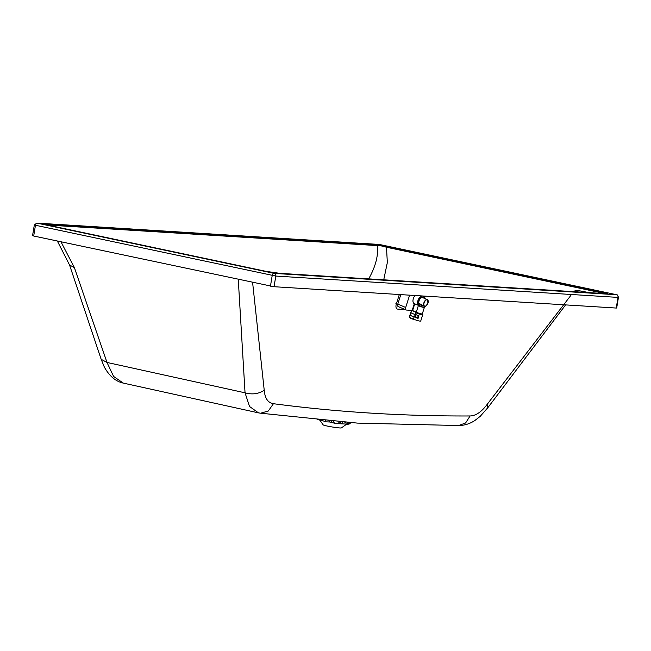 <?xml version="1.0" encoding="UTF-8"?>
<svg xmlns="http://www.w3.org/2000/svg" width="651" height="651" viewBox="0 0 651 651"><rect width="100%" height="100%" fill="white"/><g stroke="black" fill="none" stroke-linecap="round" stroke-linejoin="round"><path stroke-width="0.98" d="M603.038 293.487L603.282 293.17A1.969 1.082 -78 0 1 604.283 292.454C608.539 293.324 608.954 293.731 605.528 293.658A1.969 1.636 93.6 0 0 605.332 293.634L606.838 293.707M605.21 293.625L386.482 247.234C381.356 245.785 378.345 245.24 377.442 245.606A1.969 1.636 -86.4 0 0 376.392 244.784L387.483 246.517A1.969 1.082 -78 0 0 386.482 247.234L387.337 262.565L383.732 279.816M571.529 291.526L577.673 290.46L589.212 292.625M376.392 244.784L46.522 224.221A1.969 1.636 -86.4 0 1 47.572 225.043L377.442 245.606C378.426 255.786 375.472 266.934 368.588 279.035M49.452 225.466A1.969 1.082 102 0 0 49.37 225.441L266.169 271.377A1.969 1.082 102 0 0 266.088 271.369L279.938 273.355L605.528 293.658M46.522 224.221C44.992 224.424 45.912 224.831 49.281 225.433A1.969 1.082 102 0 1 49.37 225.441L46.27 224.912M37.009 223.13L274.307 273.404L616.505 294.74L379.207 244.459L37.009 223.13A2.295 1.912 -86.4 0 0 36.782 223.098L34.316 225.018L32.55 235.67L33.689 236.012L274.047 286.717L616.237 308.053L616.684 308.029L618.45 297.369C617.775 295.277 617.124 294.39 616.521 294.708A2.295 1.261 -78 0 1 616.79 294.83M260.302 413.157L258.455 412.856L249.504 406.468L245.045 392.813L238.266 279.352M260.62 413.198L357.342 423.101L458.589 425.534L465.603 422.979L470.095 415.965C403.164 416.241 337.609 412.156 273.436 403.71C267.992 402.831 264.916 398.347 264.225 390.25C258.593 393.961 252.197 394.815 245.045 392.813L106.992 362.444L113.599 376.433L123.267 383.097L258.455 412.856M74.377 267.577L106.992 362.444L101.174 359.311L69.551 264.998L74.377 267.577L60.95 241.781M570.878 295.375L487.322 404.157C481.618 411.855 475.881 415.794 470.095 415.965M264.225 390.25L252.596 282.388M320.373 420.22L318.77 419.846A3.605 1.986 -76.8 0 0 318.917 419.871L320.601 420.245A3.605 1.986 -77 0 1 319.95 419.578M320.243 420.18L321.903 420.351A3.605 1.807 -56.5 0 1 321.854 419.781M333.743 423.044L335.086 423.296A3.605 1.994 -79.2 0 1 334.988 423.288L329.634 421.986L325.573 421.824L321.903 420.351M319.739 420.074L323.205 424.9A9.236 0.627 9.4 0 0 327.193 426.039A9.236 0.627 -170.6 0 0 341.393 427.91L346.641 424.167M347.406 422.32A3.605 2.767 -116 0 1 346.511 424.078L338.455 423.671A3.605 3.003 -84.9 0 0 341.034 421.734M337.356 423.589L338.455 423.671L337.356 423.589M351.06 422.637L349.131 424.061L347.797 424.232A3.605 2.995 -88.2 0 1 347.414 424.192L346.503 424.159M335.086 423.296L336.445 423.508A3.605 3.003 -84.6 0 0 336.673 423.541A3.605 3.003 -84.6 0 0 339.635 421.596M346.625 424.175A3.605 2.995 -87.9 0 0 349.034 422.466M332.62 422.792A3.605 1.994 -79 0 1 331.554 420.782M329.634 421.986A3.605 1.961 -100.3 0 1 328.934 420.513M341.27 423.752A3.605 2.921 -53.7 0 0 342.931 421.97M414.126 316.899A4.427 0.708 -162.4 0 1 411.766 316.036A4.427 0.708 -162.4 0 1 409.992 314.856A4.427 0.708 -162.4 0 1 410.195 314.726M411.448 310.364L410.936 312.439A4.264 0.684 17.6 0 0 412.636 313.57A4.264 0.684 17.6 0 0 415.224 314.498A4.427 0.708 -162.4 0 1 412.547 313.57A4.427 0.708 -162.4 0 1 410.773 312.39L410.146 314.905A4.264 0.684 17.6 0 0 411.855 316.044A4.264 0.684 17.6 0 0 414.134 316.874M416.534 311.707L415.973 312.089A4.427 0.708 -162.4 0 1 413.328 311.097A4.427 0.708 -162.4 0 1 411.977 310.397M412.075 310.405A4.264 0.684 17.6 0 0 413.418 311.105A4.264 0.684 17.6 0 0 416.013 312.032L412.181 310.413L414.329 303.643M400.788 294.618L397.794 304.066A2.62 1.392 113.4 0 0 398.209 306.572L406.11 309.99A2.62 1.392 -66.6 0 0 406.37 310.047L412.181 310.413M425.184 296.14A4.427 0.708 -162.4 0 1 425.184 296.229A4.427 0.708 -162.4 0 1 424.729 296.384L424.818 296.115M415.012 295.505A5.216 2.775 113.4 0 0 413.352 298.606A5.216 2.775 113.4 0 0 414.166 303.569A5.216 2.775 113.4 0 0 414.329 303.626M406.11 309.99A2.62 1.392 -66.6 0 1 405.695 307.492L409.601 295.172M419.065 305.465L418.91 303.317L424.826 306.491L423.834 307.069L422.1 306.857L418.447 305.376A5.216 2.775 -66.6 0 1 417.942 300.591A5.216 2.775 -66.6 0 1 421.758 295.928M422.947 297.71A3.816 2.026 113.4 0 0 418.845 300.689A3.816 2.026 113.4 0 0 418.691 303.374L418.78 305.36M424.297 305.97L424.094 306.06A3.646 1.937 -66.6 0 1 423.882 302.837A3.646 1.937 -66.6 0 1 427.349 299.615L427.992 303.138L425.811 306.157L424.826 306.491L425.852 306.068L424.297 305.97A3.483 1.855 -66.6 0 1 424.102 302.902A3.483 1.855 -66.6 0 1 427.072 299.737A3.483 1.855 -66.6 0 1 427.959 303.138A3.483 1.855 -66.6 0 1 425.852 306.068M419.073 305.539C419.936 304.253 420.945 304.692 422.1 306.857M418.691 303.374L418.91 303.317A3.646 1.937 113.4 0 1 419.065 300.754A3.646 1.937 113.4 0 1 422.532 297.531L427.349 299.615A3.646 1.937 -66.6 0 1 428.163 300.917M424.346 307.134A3.133 0.496 -162.4 0 1 424.411 307.288A3.133 0.496 -162.4 0 1 423.858 307.394A3.133 0.496 -162.4 0 1 420.44 306.54A3.133 0.496 -162.4 0 1 418.438 305.4L418.447 305.376M422.719 314.384A3.776 0.602 -162.4 0 1 422.776 314.555L422.336 313.994A3.67 0.586 -162.4 0 1 422.068 314.555A3.67 0.586 -162.4 0 1 417.511 313.334A3.67 0.586 -162.4 0 1 415.973 312.089L415.069 313.912A3.776 0.602 17.6 0 0 418.927 315.759L418.097 318.38A3.776 0.602 -162.4 0 1 414.239 316.532L413.556 318.697A3.776 0.602 17.6 0 0 415.965 320.064A3.776 0.602 17.6 0 0 420.082 321.106A3.776 0.602 17.6 0 0 420.741 320.976L422.776 314.555A3.776 0.602 -162.4 0 1 422.117 314.685A3.776 0.602 -162.4 0 1 417.999 313.644A3.776 0.602 -162.4 0 1 415.59 312.277A3.776 0.602 -162.4 0 1 415.737 312.171M416.013 312.106L416.64 311.805L416.013 312.106A3.621 0.578 17.6 0 0 417.543 313.334A3.621 0.578 17.6 0 0 422.027 314.539A3.621 0.578 17.6 0 0 422.149 313.904L422.344 313.806A3.133 0.496 17.6 0 1 421.791 313.912A3.133 0.496 17.6 0 1 418.381 313.05A3.133 0.496 17.6 0 1 416.371 311.91L418.438 305.4A3.133 0.496 -162.4 0 1 418.447 305.384L414.166 303.569M415.973 312.089L416.453 311.666M415.533 314.392L414.736 316.907L415.208 317.037A2.938 0.472 17.6 0 0 417.519 318.062M415.208 317.037L415.973 314.636M414.996 317.021L415.786 314.539M418.097 318.38L417.503 318.127L418.308 315.564M415.305 314.246L414.549 316.63A3.442 0.545 17.6 0 0 414.736 316.907M405.125 309.567L397.68 309.103A5.249 2.791 -66.6 0 1 397.167 308.973A5.249 2.791 -66.6 0 1 396.337 303.976L399.332 294.529M576.526 291.835A4.923 2.661 100.6 0 0 577.673 290.46M387.483 246.517L604.283 292.454M266.088 271.369L49.281 225.433M616.505 294.74A2.295 1.912 93.6 0 1 618.002 297.401L618.45 297.369M616.416 294.691A2.295 1.261 -78 0 1 616.521 294.708L379.761 244.54A2.295 1.261 -78 0 1 379.858 244.573M379.655 244.532A2.295 1.261 -78 0 1 379.761 244.54L378.972 244.434A2.295 1.912 -86.4 0 0 378.744 244.434M379.207 244.459A2.295 1.912 -86.4 0 0 378.972 244.434L36.782 223.098M34.316 225.018L275.804 276.065L618.002 297.401L616.237 308.053M37.099 223.171A2.295 1.261 102 0 0 35.447 225.352L33.689 236.012M273.859 273.339A2.295 1.261 102 0 0 272.208 275.519L270.45 286.171M274.307 273.404A2.295 1.912 93.6 0 1 275.804 276.065L274.047 286.717M458.589 425.534C464.554 425.477 470.03 423.76 475.018 420.383L480.161 416.388L487.811 407.721L487.322 404.157M260.636 413.198L268.318 411.001L273.436 403.71M318.754 419.846A3.605 1.986 -76.8 0 1 318.07 419.382M347.829 424.232A3.605 2.995 -88.2 0 0 350.409 422.58M346.096 422.206L344.11 422.027M337.788 423.638L334.988 423.288A3.605 1.994 -79.2 0 1 333.613 420.994M325.573 421.824A3.605 1.986 -78 0 1 325.321 420.139M409.682 317.428A3.955 0.635 17.6 0 0 411.245 318.518A3.955 0.635 17.6 0 0 415.322 319.812L411.212 318.518L409.438 317.086A4.28 0.684 17.6 0 0 411.155 318.225A4.28 0.684 17.6 0 0 414.191 319.283M424.037 297.54L424.501 296.099M424.151 298.231L422.938 296.002A5.216 2.775 -66.6 0 1 424.045 297.808M418.764 305.36A5.053 2.685 -66.6 0 1 418.154 300.648A5.053 2.685 -66.6 0 1 421.539 296.246A5.053 2.685 -66.6 0 1 424.11 298.215M422.344 313.806L424.411 307.288L424.029 306.808A3.035 0.48 -162.4 0 1 423.809 307.272A3.035 0.48 -162.4 0 1 420.513 306.442A3.035 0.48 -162.4 0 1 418.56 305.343M414.744 303.822L412.62 310.535M397.794 304.066L405.695 307.492M395.832 303.757L396.337 303.976M266.169 271.377L279.743 273.33L605.332 293.634M487.811 407.729L565.621 304.896M318.77 419.846L317.306 419.301M346.56 424.192L347.797 424.232M69.551 264.998L57.329 241.016M123.267 383.089C115.748 381.502 109.441 376.164 104.347 367.099L101.174 359.311M409.438 317.086L409.992 314.856M425.184 296.229L424.501 298.386"/></g></svg>
